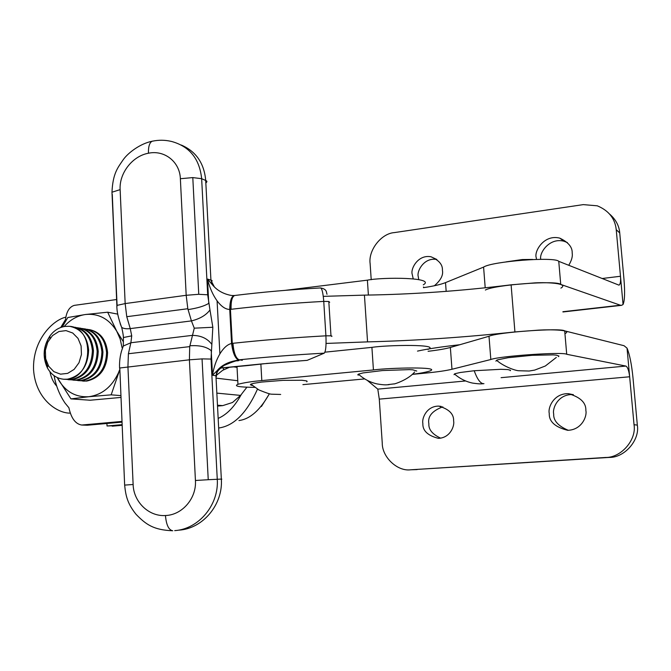 <?xml version="1.0" encoding="UTF-8"?>
<svg xmlns="http://www.w3.org/2000/svg" width="671" height="671" viewBox="0 0 671 671"><rect width="100%" height="100%" fill="white"/><g stroke="black" fill="none" stroke-linecap="round" stroke-linejoin="round"><path stroke-width="1.01" d="M410.535 469.809L609.318 457.421C624.533 457.756 640 440.067 637.333 425.129L634.028 424.684C636.729 439.849 621.044 457.807 605.619 457.471L410.535 469.809C397.232 471.537 382.109 457.018 382.26 443.179L379.283 399.128L377.798 389.13L367.272 380.373M412.195 374.393L425.825 373.068C437.509 371.919 446.232 370.652 451.977 369.26L490.828 359.513C499.358 356.058 563.086 351.638 566.71 354.28L564.705 330.887C561.048 327.683 497.471 332.22 489 336.263L450.358 347.469C445.46 348.853 438.037 350.128 428.09 351.294M634.028 424.684L629.658 376.775C628.92 370.644 627.67 367.071 625.9 366.072L566.71 354.28M568.253 430.287C558.163 426.018 553.307 420.583 553.692 413.99C552.199 408.471 558.037 394.129 572.589 394.556L573.344 394.607M549.255 413.395C548.878 421.489 555.018 427.125 567.674 430.304C581.916 429.977 587.259 416.02 585.858 410.493C586.186 402.751 580.365 397.148 568.412 393.667C553.659 393.248 547.746 407.792 549.255 413.395M440.612 438.155C432.418 434.28 428.501 429.515 428.861 423.854C427.477 416.498 432.132 410.82 442.818 406.836M422.856 423.426C422.495 430.623 427.67 435.596 438.398 438.348C450.275 437.945 454.728 425.825 453.63 420.985C453.957 414.007 448.966 409.05 438.666 406.114C426.479 406.064 421.698 418.553 422.856 423.426M379.283 399.128L629.658 376.775L627.041 348.148C629.658 354.431 631.646 364.353 633.005 377.924L637.333 425.129M627.041 348.148L624.047 345.708L564.705 330.887M418.729 279.522L418.259 276.67C416.506 271.587 423.846 257.035 436.846 259.492L431 256.767C417.84 254.284 410.417 269.054 412.187 274.196L413.202 278.759M434.355 285.762C440.763 280.285 443.447 275.102 442.415 270.195C442.734 264.659 438.926 260.18 431 256.767M540.767 259.308C539.014 252.892 549.541 237.291 564.009 241.25L567.389 242.566M568.74 265.297C571.633 260.491 572.782 256.397 572.178 253.009C572.472 247.171 568.337 242.206 559.757 238.13C543.846 234.053 533.806 251.717 536.272 257.765L536.473 259.333M485.385 290.048C493.73 284.865 556.997 280.101 560.738 284.42L558.758 261.338C554.976 256.465 491.868 261.346 483.59 267.1L445.519 282.617C440.688 284.529 433.34 286.207 423.476 287.658L423.493 287.649M371.214 279.715L370.132 263.686C368.144 250.333 381.229 233.433 394.338 232.602L583.284 204.621L597.282 205.812C608.731 210.577 615.047 218.528 616.23 229.667L619.736 232.963C619.165 225.842 615.852 219.602 609.796 214.234M558.758 261.338L618.964 285.141C620.356 284.387 620.86 281.426 620.482 276.259L616.23 229.667M424.131 287.557L423.435 287.012M619.736 232.963L623.938 278.876C625.037 292.095 624.743 300.633 623.057 304.491L620.482 276.259L602.013 278.524M560.738 284.42L620.365 305.213L621.598 305.33L623.057 304.491M216.49 376.506L215.928 375.693L217.203 370.56L212.497 375.274C213.797 367.171 216.263 360.042 219.887 353.894L217.085 300.843C221.371 306.563 225.582 309.423 229.734 309.432L230.438 309.365C230.086 302.042 231.411 297.438 234.414 295.559M219.887 353.894C223.569 347.897 227.461 344.424 231.57 343.477L232.929 343.3C233.768 352.778 235.84 358.289 239.119 359.815C235.144 357.584 232.862 352.107 232.275 343.376L230.438 309.365L231.084 309.297C230.866 301.245 232.065 296.641 234.699 295.483L234.674 295.492C261.891 292.128 290.501 289.62 320.503 287.943M320.57 287.951C322.021 288.513 323.078 292.992 323.749 301.396L328.807 301.489L330.979 335.835L325.913 335.819C326.332 345.523 325.787 351.294 324.286 353.139L310.941 358.784M265.037 363.648L307.142 360.361L310.447 358.993M324.286 353.139C294.594 354.825 266.202 357.047 239.119 359.815L233.483 361.115L238.985 360.595C237.794 360.033 232.787 361.669 223.963 365.494C216.398 371.323 217.043 372.313 216.439 375.768M220.533 368.035L264.29 363.674M247.364 365.536L248.22 365.502M234.657 295.492L234.179 295.534C231.386 296.456 229.901 301.094 229.734 309.432L231.57 343.477C232.837 352.887 235.11 358.364 238.398 359.899M123.456 338.511L123.405 337.53L131.726 335.861L130.249 328.597L191.428 320.906L194.271 328.178L212.833 327.263L211.021 359.06L217.261 479.245C219.107 504.869 198.7 529.134 174.703 530.627M120.151 323.598L121.636 327.347C123.506 328.631 126.374 329.05 130.249 328.597L126.76 316.695L187.821 308.727L191.428 320.906C199.899 318.834 206.089 315.185 209.981 309.96L207.683 294.795L201.652 178.687C199.564 158.717 189.457 146.286 171.323 141.396M116.913 306.664L117.09 305.372L125.158 303.577L120.134 189.625C119.086 173.286 132.388 156.024 148.442 153.231C164.437 149.75 179.862 161.803 180.365 178.721L192.795 177.597L198.759 294.301L207.683 294.795M121.283 351.78L123.271 346.043L130.879 342.747L128.404 353.734L127.935 366.634L133.126 484.504C133.546 501.858 148.744 516.712 165.452 515.521C182.176 515.076 196.687 498.31 195.429 480.486L208.236 479.715L202.055 358.893L211.021 359.06M128.404 353.734L189.717 346.622L194.271 328.178M131.726 335.861L130.879 342.747L192.149 335.391C200.746 335.399 207.28 338.369 211.768 344.29M189.801 345.783C199.404 345.129 206.542 346.756 211.222 350.665L212.497 375.274L215.928 375.693L221.338 479.086L208.236 479.715M217.203 370.56C221.036 365.989 226.471 362.843 233.483 361.115M212.833 327.263L209.981 309.96M181.271 145.037C196.007 151.386 204.152 163.17 205.703 180.398L210.92 280.008L212.715 285.125L207.498 279.086C209.646 287.683 212.841 294.938 217.085 300.843M187.997 309.608C197.526 308.148 204.445 306.06 208.756 303.359L207.498 279.086L211.826 280.369L212.128 280.906L211.516 281.501M212.715 285.125C217.035 290.241 222.764 293.588 229.918 295.173L231.629 295.483M231.839 295.508L234.364 295.525M560.897 288.102C569.352 283.288 547.175 282.181 534.913 282.877L511.109 284.823L514.917 331.927C464.6 337.337 415.475 340.65 367.557 341.883L326.064 343.435M511.109 284.823C461.078 290.996 412.179 294.435 364.437 295.123L323.271 296.364M417.496 351.109C427.293 348.92 441.392 346.798 459.786 344.735M514.917 331.927L538.838 330.107C551.076 329.411 573.126 329.889 564.94 333.613M229.297 367.364L222.722 370.275L216.456 375.24M70.262 413.118C57.496 413.495 35.462 399.228 33.55 369.545C32.569 339.719 53.093 319.933 65.85 317.148M49.939 371.751C51.147 377.723 53.412 382.52 56.725 386.127M218 406.056L222.755 405.62L232.501 402.499L240.57 395.404L217.329 393.164M246.894 387.217L240.57 395.404M364.689 378.914L302.898 384.642M260.876 364.11L261.807 380.583L373.428 369.947C389.029 367.775 443.095 366.492 429.524 371.105C425.339 372.363 419.593 373.437 412.279 374.309M427.955 349.406C441.443 344.047 387.461 344.936 371.91 347.36L324.923 352.174M261.807 380.583C252.137 381.413 244.185 382.646 237.962 384.29C233.5 386.194 239.111 387.217 254.779 387.352M423.275 284.84C436.511 277.274 382.797 277.022 367.389 280.159L285.376 290.333M558.465 356.637L558.951 356.033L556.259 355.144L553.147 354.884L532.12 355.311L508.199 357.693L497.421 359.882L495.861 361.107M416.758 371.038L412.774 369.813L409.318 369.62L382.545 370.551L363.086 372.917L358.448 374.158L357.794 374.712L358.264 375.19M510.27 370.719L510.497 370.241L507.662 369.553L500.826 369.302L474.196 370.736C477.047 378.645 479.975 382.948 482.969 383.644L483.95 383.669M454.007 374.678L455.039 373.688L460.256 372.497L474.196 370.736M306.748 381.807L307.15 381.304L306.462 380.868L301.891 380.264L283.028 380.356L261.505 382.076L254.074 383.242L250.853 384.156L250.375 384.844M252.33 385.456L251.306 385.255M89.386 329.595C100.18 331.919 106.261 339.618 107.603 352.694C106.899 368.622 99.929 378.075 86.718 381.069L82.516 381.036M87.004 329.293L87.255 329.31C98.645 331.147 105.095 338.889 106.58 352.552C105.867 368.505 98.897 377.974 85.67 380.969L80.143 380.717M84.655 328.824C95.5 331.155 101.598 338.905 102.948 352.057C102.227 368.085 95.232 377.605 81.954 380.616L77.735 380.583M82.248 328.522L82.508 328.538C93.957 330.384 100.424 338.176 101.917 351.914C101.195 367.968 94.183 377.496 80.897 380.516L75.328 380.264M79.866 328.044C90.761 330.384 96.884 338.176 98.234 351.419C97.505 367.54 90.476 377.127 77.14 380.155L72.896 380.121M77.425 327.742L77.702 327.758C89.201 329.604 95.693 337.446 97.186 351.277C96.456 367.423 89.419 377.018 76.066 380.054L70.463 379.794M75.009 327.255C85.955 329.604 92.103 337.446 93.462 350.765C92.724 366.995 85.653 376.632 72.267 379.694L67.997 379.66M72.543 326.945L72.845 326.97C84.387 328.824 90.904 336.708 92.397 350.623C91.659 366.878 84.58 376.532 71.176 379.585L65.532 379.325M60.524 374.166L53.856 371.642L48.656 366.215L45.678 358.717L45.376 350.287L47.775 342.168L52.523 335.584L58.922 331.524L66.01 330.61L72.728 333.017L78.037 338.402L81.107 345.951L81.443 354.506L79.002 362.734L74.145 369.369L67.654 373.378L60.524 374.166M63.451 379.232L67.326 379.216C80.78 376.146 87.876 366.441 88.622 350.111C87.322 336.917 81.283 329.05 70.514 326.517M47.356 367.825C42.348 356.863 43.212 346.211 49.964 335.877C54.049 330.459 59.082 327.297 65.037 326.408L68.744 326.299C95.014 326.651 93.504 377.756 67.058 379.19L64.475 379.291C57.077 378.813 51.373 374.988 47.356 367.825L47.859 364.839M47.423 367.448L44.395 355.387C44.227 348.291 46.089 341.925 49.964 336.288M117.752 314.12L107.662 312.2L85.485 314.498L67.813 317.517L62.286 326.978M119.656 370.048L111.168 394.842L120.763 395.613M57.295 377.58L58.176 379.291C65.439 391.646 75.647 397.458 88.798 396.72L70.95 398.884L90.065 400.235L120.847 397.442M107.662 312.2L116.687 331.13L123.464 341.925M111.168 394.842L88.798 396.72C101.992 394.867 111.889 386.865 118.482 372.724L119.648 369.729M122.055 347.645L120.159 338.981L116.687 331.13C108.987 318.792 98.587 313.248 85.485 314.498C77.316 315.714 70.195 319.731 64.139 326.551M70.95 398.884L57.245 377.563M60.734 327.482L65.515 319.547C66.504 311.562 69.44 306.832 74.313 305.364L75.06 305.263M121.912 422.143L87.247 425.238L81.703 425.028C75.479 424.03 71.21 418.268 68.895 407.742L65.07 403.112C59.627 395.118 55.97 385.984 54.099 375.71M122.021 424.668L107.033 425.993L106.924 423.485M122.055 425.372L107.033 425.993M425.825 373.068L425.758 372.128M451.977 369.26L450.358 347.469M490.828 359.513L489 336.263M609.318 457.421L605.619 457.471M410.962 469.784L417.127 469.574M377.798 389.13L465.624 380.969M501.094 377.672L625.9 366.072M446.173 291.365L445.519 282.617M485.208 287.809L483.59 267.1M562.919 311.713L620.365 305.213M232.929 343.3C262.462 340.122 293.462 337.63 325.913 335.819L323.749 301.396C291.399 303.175 260.516 305.808 231.084 309.297M328.807 301.489L329.696 302.26M331.835 335.986L331.86 336.465L330.979 335.835M266.613 363.422L267.419 363.388M239.119 359.815L242.332 360.31M117.09 305.372L111.973 192.317C112.837 173.193 117.836 167.641 123.38 159.488C128.32 152.585 140.6 143.426 152.309 141.212C158.633 139.87 164.898 139.92 171.105 141.371L170.56 141.237M206.299 182.621L206.945 181.581L206.45 180.809L201.652 178.687L192.795 177.597M180.365 178.721L186.186 295.29L198.759 294.301M148.442 153.231C148.291 146.538 149.549 142.52 152.225 141.195L153.189 141.036M120.134 189.625L112.191 192.158M221.833 479.153L221.338 479.086C223.175 504.525 202.902 528.631 179.04 530.14M195.429 480.486L189.407 359.815L119.807 368.002L124.647 485.183M202.055 358.893L189.407 359.815L189.717 346.622M165.452 515.521C166.291 524.94 168.706 530.023 172.715 530.761L172.732 530.761C153.693 530.006 146.093 524.688 136.02 514.288C127.389 503.46 125.771 495.894 124.638 485.099L119.807 368.002M133.126 484.504L124.873 485.083M119.841 368.933L119.572 368.085C119.253 360.126 120.503 352.77 123.313 346.018L123.397 337.53C123.439 334.854 121.636 326.785 121.636 327.347C118.264 318.205 116.67 310.916 116.863 305.481L112.283 194.322M126.76 316.695L125.158 303.577L186.186 295.29L187.821 308.727M367.557 341.883L364.437 295.123M234.162 366.928L237.039 367.339M223.409 367.859L223.518 369.83M217.958 405.25L222.755 405.62M216.54 378.192L237.769 380.734M373.428 369.947L371.91 347.36M367.389 280.159L368.396 295.064M388.056 384.617L393.978 383.896C392.787 384.684 408.127 380.088 414.603 372.011M269.348 393.785C260.113 410.199 249.981 419.115 238.96 420.549M218.637 418.192C227.209 414.326 234.791 406.374 241.384 394.347M257.488 389.13C246.911 412.74 234.137 425.682 219.149 427.947M81.703 425.028L121.887 421.43M112.216 426.186L122.055 425.322M441.208 406.408L438.666 406.114M572.589 394.556L568.412 393.667M564.009 241.25L559.757 238.13M621.304 305.364L562.935 311.965M327.029 294.267C326.148 292.422 327.414 289.243 320.595 287.951M307.175 360.352L267.217 363.414M264.86 363.674L266.932 363.439M264.584 363.699L247.985 365.527M220.482 368.094L247.708 365.561M236.888 360.889L238.029 360.772M214.443 287.037L211.508 281.501M237.962 384.29L236.997 366.66M529.285 371.004L534.67 370.098L545.33 366.005L556.309 357.442M529.008 371.029L518.574 370.728C515.202 370.568 503.762 366.576 496.523 360.243M532.64 259.434L522.281 259.551L506.077 261.866M389.113 384.659C386.538 384.735 385.867 385.364 377.077 383.921C370.166 382.369 363.95 379.123 358.423 374.175M483.707 383.695C481.375 383.711 481.526 384.374 472.652 383.099C465.9 381.698 459.82 378.645 454.401 373.948M280.679 394.447L271.545 394.187C270.228 394.246 266.018 392.829 258.931 389.952L250.853 384.156M269.406 393.802L261.43 406.5M84.169 381.162L83.12 381.061M79.404 380.709L78.339 380.608M74.573 380.256L73.5 380.147M69.692 379.786L68.601 379.685M49.964 335.877L50.006 338.461M116.603 299.534L74.313 305.364"/></g></svg>
